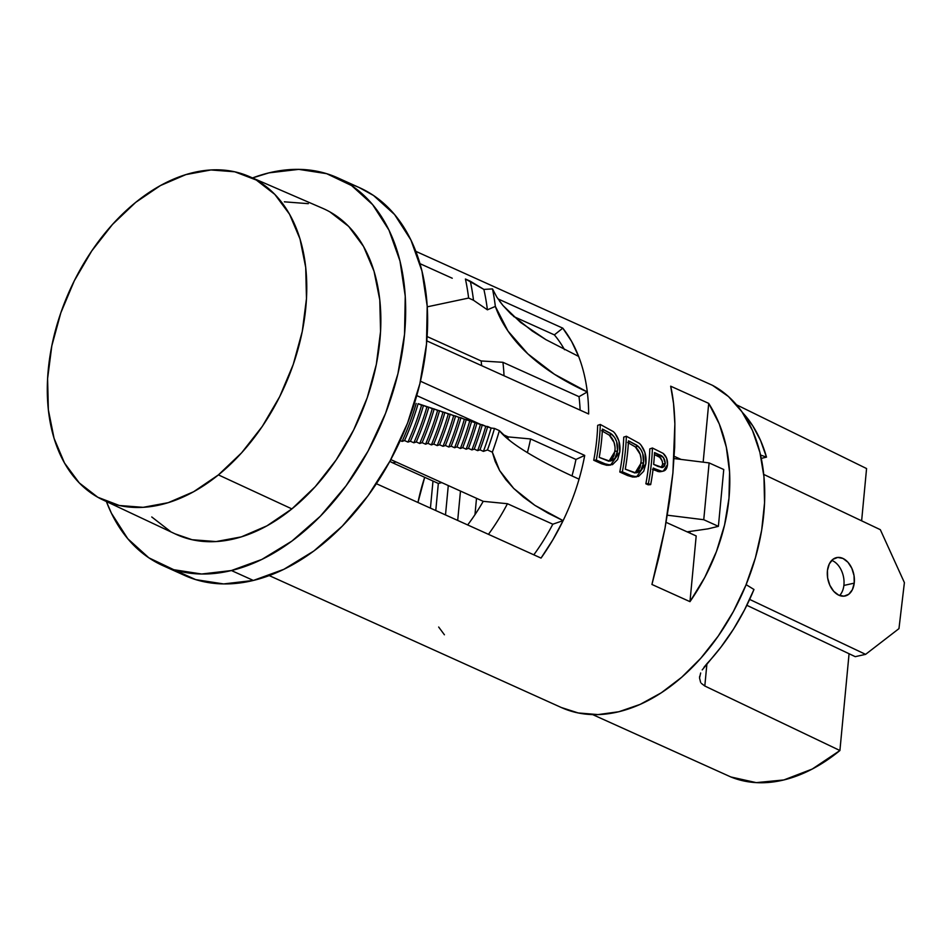 <?xml version="1.0" encoding="UTF-8"?>
<svg xmlns="http://www.w3.org/2000/svg" width="952" height="952" viewBox="0 0 952 952"><rect width="100%" height="100%" fill="white"/><g stroke="black" fill="none" stroke-linecap="round" stroke-linejoin="round"><path stroke-width="1.43" d="M231.419 570.534A212.689 140.979 114.3 0 1 162.673 565.524A212.689 140.979 114.3 0 1 106.386 501.537L111.444 513.271L127.794 538.749L148.845 557.812L173.788 569.712L201.669 574.02L231.419 570.534L253.363 580.446L231.419 570.534L261.883 559.419L291.907 541.081L320.324 516.234L346.052 485.841L368.091 451.058L385.608 413.216L397.912 373.791L404.54 334.283L405.243 296.203L399.995 261.026L388.975 230.11L372.637 204.632L351.585 185.569L326.643 173.669L298.761 169.373L269.011 172.847A212.689 140.979 114.3 0 1 337.746 177.857A212.689 140.979 114.3 0 1 395.734 382.299A212.689 140.979 114.3 0 1 231.419 570.534M252.518 177.941A212.689 140.979 114.3 0 1 269.011 172.847L252.518 177.941M162.673 565.524L184.629 575.436A212.689 140.979 -65.7 0 0 253.363 580.446L283.839 569.332L313.863 550.994L342.28 526.147L368.007 495.754L390.046 460.97L407.551 423.128L419.868 383.704L426.496 344.196L427.198 306.116L421.938 270.951L410.931 240.023L394.58 214.545L373.541 195.493L359.106 187.508M674.206 456.317L681.085 459.423L674.206 456.317M703.159 462.172L708.716 403.374L670.672 386.191L708.716 403.374C717.13 416.75 722.996 431.339 726.317 447.142C729.767 463.517 730.66 480.558 728.982 498.253C727.316 515.96 723.127 533.727 716.439 551.553C710.002 568.76 701.184 585.468 689.974 601.652L651.93 584.468L664.996 528.324L672.909 472.942L674.873 423.914C674.516 409.443 673.123 396.877 670.672 386.191L673.528 403.374L674.873 423.914L674.659 447.297L672.909 472.942L669.661 500.181L664.996 528.324L659.034 556.658L651.93 584.468L689.974 601.652L704.813 577.34L716.439 551.553L724.567 524.968L728.982 498.253L729.565 472.097L726.317 447.142L719.307 424.045L708.716 403.374L703.159 462.172M563.108 520.637A178.012 118 114.3 0 1 541.045 558.086L376.385 483.711L541.045 558.086L552.791 539.915L563.108 520.637L552.814 524.207L507.452 503.715L483.223 501.335L390.796 459.59L483.223 501.335A155.128 102.84 114.3 0 1 467.67 524.945A155.128 102.84 114.3 0 0 483.223 501.335L507.452 503.715A166.576 110.42 114.3 0 1 488.459 534.334A166.576 110.42 -65.7 0 0 507.452 503.715L552.814 524.207L563.108 520.637L548.09 513.199L534.893 505.357L563.108 520.637A178.012 118 114.3 0 0 579.054 479.153A178.012 118 114.3 0 1 563.108 520.637M584.718 455.413A178.012 118 114.3 0 1 579.054 479.153A178.012 118 114.3 0 0 584.718 455.413L575.96 459.447L530.585 438.955L508.237 436.908L502.834 434.469L508.237 436.908A155.128 102.84 114.3 0 1 507.773 438.955A155.128 102.84 114.3 0 0 508.237 436.908L530.585 438.955A166.576 110.42 114.3 0 1 527.384 452.605A166.576 110.42 -65.7 0 0 530.585 438.955L575.96 459.447L584.718 455.413L420.451 381.228L584.718 455.413M588.645 413.977L426.793 340.875L588.645 413.977A178.012 118 114.3 0 0 587.301 391.938L579.018 396.675L502.918 362.307L481.129 360.951A155.128 102.84 114.3 0 1 481.629 365.639A155.128 102.84 114.3 0 0 481.129 360.951L427.103 336.556L481.129 360.951L502.918 362.307A166.576 110.42 114.3 0 1 504.013 375.754A166.576 110.42 -65.7 0 0 502.918 362.307L579.018 396.675L587.301 391.938A178.012 118 114.3 0 1 588.645 413.977M492.493 288.908L483.878 289.408A227.933 151.082 114.3 0 1 487.4 309.817A227.933 151.082 -65.7 0 0 483.878 289.408L470.3 281.209A232.347 154.022 114.3 0 1 473.501 300.261A232.347 154.022 -65.7 0 0 470.3 281.209L465.421 279.007A232.347 154.022 -65.7 0 1 468.622 298.059L473.501 300.261L487.4 309.817L495.349 306.413A237.345 157.33 -65.7 0 0 492.493 288.908L483.878 289.408L465.421 279.007A232.347 154.022 114.3 0 1 468.622 298.059L427.246 306.83L468.622 298.059L473.501 300.261L487.4 309.817L495.349 306.413A237.345 157.33 -65.7 0 0 492.493 288.908L496.849 297.143L502.953 305.485L510.843 313.91L532.275 331.046L545.865 339.626L578.637 356.417L571.569 341.34L562.787 328.154L554.361 334.878L562.787 328.154L497.991 298.892L562.787 328.154A178.012 118 114.3 0 1 578.637 356.417A178.012 118 114.3 0 1 587.301 391.938A358.88 181.57 -7 0 1 495.349 306.413L507.999 331.07L527.848 353.858L554.469 374.291L587.301 391.938A178.012 118 114.3 0 0 578.637 356.417L545.865 339.626L520.577 322.43L502.953 305.485L499.502 301.058M419.987 263.668L452.248 278.234L419.987 263.668M561.24 707.479L578.162 712.941L598.034 714.595L618.883 711.727L640.161 704.385L661.283 692.794L681.703 677.253L700.851 658.177L718.236 636.079L733.373 611.553L745.868 585.242L755.388 557.872L761.671 530.169L764.551 502.87L763.956 476.702L759.898 452.367L752.496 430.518L741.917 411.752L728.482 396.556L712.524 385.346L415.834 251.352L712.524 385.346A178.012 118 -65.7 0 1 740.525 597.404A178.012 118 -65.7 0 1 561.347 707.526L269.214 575.591M645.861 483.783A178.012 118 -65.7 0 0 649.799 448.892L652.418 447.999A181.582 120.368 114.3 0 1 648.395 483.592L650.668 484.616L648.145 484.818L645.861 483.783L648.395 483.592L645.861 483.783A178.012 118 -65.7 0 0 649.799 448.892L652.418 447.999A181.582 120.368 114.3 0 1 648.395 483.592L650.668 484.616L648.145 484.818L645.861 483.783M659.974 471.752L657.392 471.347M619.8 472.013A178.012 118 -65.7 0 0 623.738 437.123L626.356 436.23L623.738 437.123A178.012 118 -65.7 0 1 619.8 472.013L622.334 471.823L630.2 475.381L636.602 476.857L645.861 463.743C646.717 455.663 644.599 448.904 639.506 443.442L626.356 436.23A181.582 120.368 114.3 0 1 622.334 471.823L619.8 472.013L627.677 475.572L630.2 475.381L627.677 475.572L619.8 472.013M632.89 477.083L627.677 475.572L634.032 477.059M593.739 460.244A178.012 118 -65.7 0 0 597.678 425.354L600.295 424.461L597.678 425.354A178.012 118 -65.7 0 1 593.739 460.244L596.273 460.054L604.151 463.612L610.541 465.088L619.8 451.974C620.656 443.894 618.538 437.135 613.445 431.672L600.295 424.461A181.582 120.368 114.3 0 1 596.273 460.054L593.739 460.244L601.616 463.802L604.151 463.612L601.616 463.802L593.739 460.244M606.829 465.314L601.616 463.802L607.983 465.302M510.177 440.895L499.372 430.637L494.493 428.436L491.113 428.055L418.13 403.672A190.162 126.057 114.3 0 1 404.552 440.562L407.968 442.097L410.431 441.252L413.846 442.787L416.286 441.942L419.701 443.489L422.129 442.644L425.544 444.191L427.948 443.346L431.363 444.893L433.767 444.06L437.182 445.595L439.586 444.762L443.001 446.31L445.381 445.476L448.797 447.023L451.165 446.202L454.58 447.737L456.948 446.916L460.363 448.463L462.72 447.642L466.135 449.189L468.479 448.368L471.894 449.915L474.239 449.094L477.654 450.641L479.986 449.832L483.402 451.379L487.46 449.963L492.339 452.164L499.622 470.55L513.735 488.459L534.893 505.357L523.469 497.099L513.735 488.459L505.786 479.57L499.622 470.55L495.159 461.422L492.339 452.164A232.347 154.022 -65.7 0 0 499.372 430.637L494.493 428.436A232.347 154.022 114.3 0 1 487.46 449.963L492.339 452.164A232.347 154.022 -65.7 0 0 499.372 430.637A295.251 46.458 -163.8 0 0 579.054 479.153M480.998 424.604L416.75 395.592L480.998 424.604M571.985 475.917A166.576 110.42 -65.7 0 0 575.96 459.447A166.576 110.42 -65.7 0 1 571.985 475.917M400.221 440.574L402.089 441.419L404.552 440.562L407.968 442.097A190.162 126.057 -65.7 0 0 421.546 405.219L423.485 405.433A193.018 127.949 114.3 0 1 410.431 441.252L413.846 442.787A193.018 127.949 -65.7 0 0 426.901 406.968L428.828 407.182A195.886 129.853 114.3 0 1 416.286 441.942L419.701 443.489A195.886 129.853 -65.7 0 0 432.244 408.729L434.183 408.943A198.742 131.745 114.3 0 1 422.129 442.644L425.544 444.191A198.742 131.745 -65.7 0 0 437.599 410.49L439.538 410.705A201.598 133.637 114.3 0 1 427.948 443.346L431.363 444.893A201.598 133.637 -65.7 0 0 442.954 412.24L444.882 412.454A204.466 135.529 114.3 0 1 433.767 444.06L437.182 445.595A204.466 135.529 -65.7 0 0 448.297 414.001L444.882 412.454A204.466 135.529 114.3 0 1 433.767 444.06L431.363 444.893A201.598 133.637 -65.7 0 0 442.954 412.24L439.538 410.705A201.598 133.637 114.3 0 1 427.948 443.346L425.544 444.191A198.742 131.745 -65.7 0 0 437.599 410.49L434.183 408.943A198.742 131.745 114.3 0 1 422.129 442.644L419.701 443.489A195.886 129.853 -65.7 0 0 432.244 408.729L428.828 407.182A195.886 129.853 114.3 0 1 416.286 441.942L413.846 442.787A193.018 127.949 -65.7 0 0 426.901 406.968L423.485 405.433A193.018 127.949 114.3 0 1 410.431 441.252L407.968 442.097A190.162 126.057 -65.7 0 0 421.546 405.219L418.13 403.672A190.162 126.057 114.3 0 1 404.552 440.562L402.089 441.419A187.306 124.165 -65.7 0 0 416.191 403.458A187.306 124.165 -65.7 0 1 402.089 441.419L400.221 440.574M533.822 554.814A166.576 110.42 -65.7 0 0 552.814 524.207A166.576 110.42 -65.7 0 1 533.822 554.814M173.966 569.772L195.743 579.637L223.625 583.933L253.363 580.446A212.689 140.979 -65.7 0 0 417.69 392.212A212.689 140.979 -65.7 0 0 359.701 187.77A212.689 140.979 -65.7 0 0 348.408 183.522M424.687 477.297A155.128 102.84 -65.7 0 0 417.964 502.489L424.687 477.297M554.361 334.878L513.568 316.469L554.361 334.878A166.576 110.42 -65.7 0 1 564.512 349.705A166.576 110.42 -65.7 0 0 554.361 334.878M580.113 410.122A166.576 110.42 -65.7 0 0 579.018 396.675A166.576 110.42 -65.7 0 1 580.113 410.122M491.113 428.055L494.493 428.436A232.347 154.022 114.3 0 1 487.46 449.963L483.402 451.379A227.338 150.702 -65.7 0 0 491.113 428.055L487.698 426.52A227.338 150.702 114.3 0 1 479.986 449.832L483.402 451.379A227.338 150.702 -65.7 0 0 491.113 428.055M485.758 426.294L487.698 426.52A227.338 150.702 114.3 0 1 479.986 449.832L477.654 450.641A224.482 148.798 -65.7 0 0 485.758 426.294L482.343 424.759A224.482 148.798 114.3 0 1 474.239 449.094L477.654 450.641A224.482 148.798 -65.7 0 0 485.758 426.294M480.403 424.544L482.343 424.759A224.482 148.798 114.3 0 1 474.239 449.094L471.894 449.915A221.626 146.905 -65.7 0 0 480.403 424.544L476.988 422.997A221.626 146.905 114.3 0 1 468.479 448.368L471.894 449.915A221.626 146.905 -65.7 0 0 480.403 424.544M476.988 422.997A221.626 146.905 114.3 0 1 468.479 448.368L466.135 449.189A218.758 145.013 -65.7 0 0 475.06 422.783L476.988 422.997M462.72 447.642L466.135 449.189A218.758 145.013 -65.7 0 0 475.06 422.783L471.645 421.248A218.758 145.013 114.3 0 1 462.72 447.642L460.363 448.463A215.902 143.121 -65.7 0 0 469.705 421.022L471.645 421.248A218.758 145.013 114.3 0 1 462.72 447.642M460.363 448.463A215.902 143.121 -65.7 0 0 469.705 421.022L466.29 419.487A215.902 143.121 114.3 0 1 456.948 446.916L460.363 448.463M464.35 419.273L466.29 419.487A215.902 143.121 114.3 0 1 456.948 446.916L454.58 447.737A213.046 141.217 -65.7 0 0 464.35 419.273L460.935 417.726A213.046 141.217 114.3 0 1 451.165 446.202L454.58 447.737A213.046 141.217 -65.7 0 0 464.35 419.273M460.935 417.726A213.046 141.217 114.3 0 1 451.165 446.202L448.797 447.023A210.178 139.325 -65.7 0 0 459.007 417.512L460.935 417.726M445.381 445.476L448.797 447.023A210.178 139.325 -65.7 0 0 459.007 417.512L455.591 415.976A210.178 139.325 114.3 0 1 445.381 445.476L443.001 446.31A207.322 137.433 -65.7 0 0 453.652 415.762L455.591 415.976A210.178 139.325 114.3 0 1 445.381 445.476M453.652 415.762L450.237 414.215A207.322 137.433 114.3 0 1 439.586 444.762L443.001 446.31A207.322 137.433 -65.7 0 0 453.652 415.762M450.237 414.215A207.322 137.433 114.3 0 1 439.586 444.762L437.182 445.595A204.466 135.529 -65.7 0 0 448.297 414.001L450.237 414.215M430.423 508.13L432.993 481.034L430.423 508.13M444.417 634.782L438.67 627.023M690.045 531.43L689.891 533.096L690.045 531.43M696.186 535.94L689.974 601.652L696.186 535.94L666.091 522.351L696.186 535.94M600.295 424.461A181.582 120.368 114.3 0 1 596.273 460.054L607.257 464.743L612.481 464.635L617.634 459.495L619.8 451.974L618.883 440.883L615.147 433.541L613.445 431.672L600.295 424.461M609.09 461.042L614.933 451.474L617.515 450.927C616.741 457.234 614.088 460.613 609.566 461.065L599.225 457.388A181.582 120.368 -65.7 0 0 602.426 429.066L610.827 433.481L614.706 437.587L616.658 441.74L617.515 450.927L614.968 458.186L611.065 460.899L607.733 460.792L599.225 457.388A181.582 120.368 114.3 0 0 602.426 429.066L611.969 434.386L609.363 435.195L601.605 430.697L604.211 429.876L601.605 430.697L609.363 435.195L611.969 434.386C616.337 438.646 618.193 444.167 617.515 450.927L614.933 451.474C615.611 444.798 613.754 439.372 609.363 435.195L614.064 442.442L615.004 446.976M610.399 461.006L609.566 461.065M608.518 461.196L612.41 458.567L614.088 455.353L615.087 449.213M626.356 436.23A181.582 120.368 114.3 0 1 622.334 471.823L633.318 476.512L638.542 476.405L643.695 471.264L645.861 463.743L644.944 452.652L641.196 445.31L639.506 443.442L626.356 436.23M635.139 472.811L640.993 463.243L643.576 462.696C642.79 469.003 640.149 472.382 635.627 472.835L625.286 469.157A181.582 120.368 -65.7 0 0 628.487 440.835L636.888 445.25L640.767 449.356L642.719 453.509L643.576 462.696L641.029 469.955L637.126 472.656L633.794 472.561L625.286 469.157A181.582 120.368 114.3 0 0 628.487 440.835L638.03 446.155L635.424 446.964L627.666 442.466L630.272 441.645L627.666 442.466L635.424 446.964L638.03 446.155C642.398 450.415 644.254 455.937 643.576 462.696L640.993 463.243C641.672 456.567 639.815 451.141 635.424 446.964L640.125 454.211L641.065 458.745M636.46 472.775L635.627 472.835M634.579 472.965L638.459 470.336L640.149 467.123L641.136 460.982M663.163 453.378L652.418 447.999L663.163 453.378C666.305 456.139 667.757 459.828 667.531 464.469L666.626 458.221L663.163 453.378M660.866 471.609L663.294 471.121L667.531 464.469C667.054 469.169 665.067 471.418 661.592 471.204L659.01 471.728L652.477 469.384L655.059 468.86L661.592 471.204L655.059 468.86L652.477 469.384M653.239 468.039L655.059 468.86L653.239 468.039A181.582 120.368 114.3 0 1 650.668 484.616A181.582 120.368 -65.7 0 0 653.239 468.039M658.082 466.48L653.643 464.386A181.582 120.368 -65.7 0 0 654.548 452.605L663.437 457.531L665.258 463.457L664.413 466.171L662.58 467.527L653.643 464.386A181.582 120.368 114.3 0 0 654.548 452.605L659.189 454.711C662.854 455.722 664.877 458.638 665.258 463.457L662.592 467.527L658.082 466.48M661.235 467.539L662.651 464.159L665.258 463.457L662.651 464.159C662.294 459.34 660.271 456.46 656.582 455.532L659.189 454.711L656.582 455.532L654.441 454.568L659.831 457.377L662.271 461.077L662.651 464.159L661.188 467.539M704.813 686.011L706.919 663.711L704.813 686.011L839.914 750.521A171.574 113.74 -65.7 0 1 730.85 776.963L592.656 714.607L730.85 776.963L756.257 782.627L783.853 779.95L812.223 769.061L839.914 750.521L849.065 653.738L839.914 750.521L704.813 686.011L701.291 683.322M861.631 520.815L866.57 468.551L736.515 404.79L866.57 468.551L861.631 520.815M703.944 667.316L707.146 663.461A171.574 113.74 -65.7 0 0 753.972 589.478L746.118 584.647L753.972 589.478L744.571 609.804L733.504 629.129L720.962 647.11L702.219 669.899M700.612 682.346L699.53 677.955L700.66 672.981M460.47 491.053L457.698 520.435L460.47 491.053M742.453 412.502L752.723 425.782L760.577 440.526L766.491 457.138L761.267 458.4L766.491 457.138A171.574 113.74 -65.7 0 0 742.453 412.502M474.977 514.663L476.512 498.301L474.977 514.663M472.144 421.474A151.558 100.46 114.3 0 1 472.62 420.832A151.558 100.46 114.3 0 0 472.144 421.474M760.541 455.044L766.491 457.138L760.541 455.044M708.014 528.848L687.142 531.847L708.014 528.848L718.391 526.337L723.758 469.526L718.391 526.337L708.014 528.848M723.758 469.526L709.121 462.91L703.754 519.721L718.391 526.337L703.754 519.721L709.121 462.91L674.076 458.555L709.121 462.91L723.758 469.526M667.34 515.199L703.754 519.721L667.34 515.199M699.577 677.134L699.684 676.289M438.337 483.461L441.787 482.616L438.337 483.461L392.688 462.839L396.139 462.006L392.688 462.839L389.856 461.303A21.444 7.366 5.4 0 0 392.688 462.839L438.337 483.461L435.778 510.546L438.337 483.461M448.285 485.556L445.5 514.937L448.285 485.556M839.581 595.524A19.659 13.185 77.4 0 0 843.877 585.444L854.23 583.136A19.659 13.185 -102.6 0 1 845.126 595.988A19.659 13.185 -102.6 0 1 827.455 570.45A19.659 13.185 -102.6 0 1 836.558 557.61A19.659 13.185 -102.6 0 1 854.23 583.136L843.877 585.444A19.659 13.185 77.4 0 0 831.75 560.383M865.606 654.357L855.253 656.666L746.844 605.305L855.253 656.666L865.606 654.357L898.962 628.629L904.4 582.624L880.326 529.681L763.742 474.429L880.326 529.681L904.4 582.624L898.962 628.629L865.606 654.357L749.652 599.415L865.606 654.357M827.455 570.45L829.299 563.917L832.905 559.348L837.724 557.432L843.008 558.467L847.97 562.287L851.838 568.32L854.039 575.639L854.23 583.136L852.385 589.681L848.779 594.25L843.96 596.166L838.676 595.131L833.714 591.311L829.846 585.278L827.645 577.959L827.455 570.45M102.887 499.883L175.537 534.072A178.726 118.476 -65.7 0 0 291.883 508.903L218.413 474.893A177.477 117.643 114.3 0 1 102.887 499.883A177.477 117.643 114.3 0 1 48.6 366.437A177.477 117.643 114.3 0 1 135.66 202.395L160.436 185.557L185.866 174.609L210.939 169.956L234.727 171.788L256.29 180.035L274.807 194.375L289.563 214.26L299.999 238.928L305.711 267.429L306.473 298.654L302.272 331.427L293.24 364.473L279.757 396.532L262.324 426.365L241.606 452.819L218.413 474.893L193.637 491.732L168.206 502.68L143.133 507.333L119.345 505.5L97.782 497.253L79.266 482.914L64.51 463.029L54.074 438.36L48.362 409.872L47.6 378.634L51.813 345.862L60.833 312.815L74.316 280.757L91.749 250.935L112.467 224.47L135.66 202.395A177.477 117.643 114.3 0 1 248.972 176.406A177.477 117.643 114.3 0 1 305.651 309.15A177.477 117.643 114.3 0 1 218.413 474.893L291.883 508.903A178.726 118.476 -65.7 0 0 379.729 341.982A178.726 118.476 -65.7 0 0 322.657 208.31L248.972 176.406M151.761 516.972L170.408 531.418M175.18 533.893L192.114 539.725L216.068 541.569L241.32 536.88L266.929 525.849L291.883 508.903L315.243 486.674L336.092 460.03L353.656 429.983L367.234 397.71L376.326 364.426L380.562 331.427L379.788 299.975L374.041 271.272L363.533 246.437L348.67 226.409L330.023 211.975M308.305 203.668L284.362 201.824M337.746 177.857L359.701 187.77M608.078 465.302L610.541 465.088M634.139 477.071L636.602 476.857M660.771 471.656L663.294 471.121"/></g></svg>
